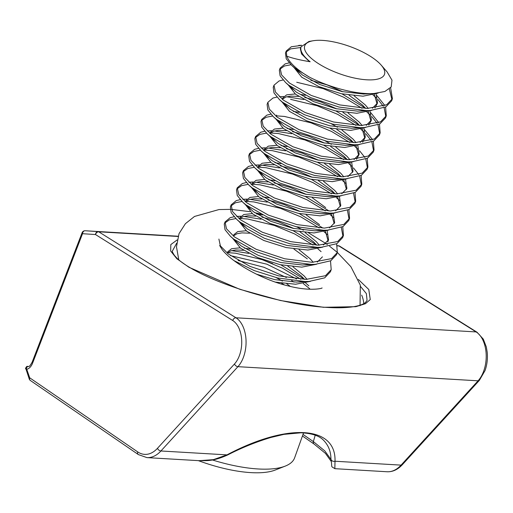 <?xml version="1.0" encoding="UTF-8"?>
<svg xmlns="http://www.w3.org/2000/svg" width="513" height="513" viewBox="0 0 513 513"><rect width="100%" height="100%" fill="white"/><g stroke="black" fill="none" stroke-linecap="round" stroke-linejoin="round"><path stroke-width="0.77" d="M176.639 243.233L172.317 251.178C171.951 251.19 172.669 252.627 174.478 255.493L177.075 258.334C180.057 261.2 184.295 264.266 189.797 267.517C220.507 286.203 285.254 305.235 327.467 307.434C350.603 308.877 362.633 305.459 365.596 302.317L367.058 300.413M358.382 279.489L368.783 289.492L370.258 299.56L365.41 303.728L355.919 306.678L323.44 307.293L280.502 300.528L239.776 289.294L188.989 267.286L176.857 258.744L170.662 250.992L170.816 244.586L177.132 239.937M294.032 282.105L291.64 280.592M286.395 277.514L263.99 267.279L238.147 260.501M303.01 434.415L313.347 441.578L324.806 450.908L330.962 459.43M230.459 255.621L266.863 264.182L296.565 278.931M300.272 281.406L300.894 281.842M303.266 283.548L309.737 288.755M367.064 300.406L366.372 293.616L360.697 286.658M178.011 236.467L98.72 231.799L235.974 317.784A27.849 16.955 93.4 0 1 243.604 356.798A27.849 16.955 93.4 0 1 237.923 366.673L160.922 450.985A37.128 22.604 93.4 0 1 146.936 457.609L199.179 460.687L213.402 459.648L226.977 454.871C287.569 422.757 336.278 425.623 335.008 461.238L334.848 468.677L387.084 471.755A37.128 22.604 -86.6 0 0 401.07 465.124L478.071 380.813A27.849 16.955 -86.6 0 0 483.753 370.937A27.849 16.955 -86.6 0 0 476.122 331.93L338.869 245.945L337.355 245.855M188.989 267.286A3.097 2.232 -59.5 0 1 189.797 267.517M339.747 246.214A3.097 2.328 122.1 0 0 338.869 245.945A3.097 1.885 93.4 0 0 338.291 245.753A3.097 2.456 -86.2 0 1 338.304 245.753L338.291 245.753A3.097 3.097 0 0 1 339.747 246.214L476.994 332.2A3.097 2.328 122.1 0 0 476.122 331.93L235.974 317.784A3.097 2.328 122.1 0 0 232.755 320.535L95.508 234.55L82.535 233.697A3.097 2.456 -86.2 0 1 85.171 230.754L98.143 231.607A3.097 2.456 93.8 0 0 95.508 234.55A3.097 2.328 122.1 0 1 98.72 231.799A3.097 1.885 -86.6 0 0 98.143 231.607L178.062 236.313M85.132 230.747A3.097 1.885 -86.6 0 1 85.164 230.754A3.097 1.885 -86.6 0 0 85.164 230.754L178.094 236.224L85.171 230.754A3.097 3.097 0 0 0 82.099 232.729A3.097 1.141 -158.9 0 0 82.535 233.697L32.601 363.127A12.376 7.535 93.4 0 1 26.734 369.264L26.323 368.167L27.606 366.462M25.74 368.924C24.893 368.905 26.939 365.596 27.375 366.462L28.375 366.397A3.097 2.45 86.3 0 0 26.323 368.167A1.545 1.276 141.8 0 0 25.996 369.078L29.241 378.985A3.097 3.097 0 0 0 30.414 380.518A3.097 2.302 -55.5 0 1 29.709 377.818A3.097 1.385 160.8 0 0 29.241 378.985M30.414 380.518L138.363 454.576A3.097 2.302 -55.5 0 1 137.664 451.876L29.709 377.818L26.734 369.264L25.996 369.078M137.664 451.876A34.038 20.719 -86.6 0 0 157.485 448.304A3.097 1.962 -137.6 0 0 160.922 450.985L226.977 454.871A3.097 0.551 63.2 0 0 227.387 455.095L227.387 455.095C213.421 461.238 207.996 460.648 199.179 460.687M476.994 332.2L483.291 339.099L486.311 346.923L487.222 352.309C487.805 358.664 487.081 364.743 485.054 370.546L479.366 380.364L402.365 464.675A3.097 1.962 -137.6 0 1 401.07 465.124L335.008 461.238A3.097 2.687 177.8 0 1 330.936 458.821L330.936 458.821C332.571 468.946 330.257 465.541 334.848 468.677M212.344 459.943A87.024 29.94 19.7 0 0 258.135 468.965A87.024 29.94 19.7 0 0 285.234 466.112L275.224 470.043A78.322 26.945 -160.3 0 1 250.838 472.614A78.322 26.945 -160.3 0 1 198.364 460.636M285.234 466.112A87.024 29.94 19.7 0 0 294.629 457.82L303.555 432.895M366.718 79.797A42.361 14.576 19.7 0 0 381.159 65.08A42.361 14.576 19.7 0 0 322.485 40.386A42.361 14.576 19.7 0 0 313.193 40.745A42.361 14.576 19.7 0 0 314.937 61.227A42.361 14.576 19.7 0 0 366.718 79.797M313.193 40.745L308.948 41.457L301.08 46.811A45.452 15.64 19.7 0 0 310.134 61.746C300.669 60.207 292.885 58.36 286.793 56.206A58.014 19.962 19.7 0 0 309.339 77.072C327.608 86.594 352.97 93.821 370.553 93.623L373.913 93.52L384.917 91.474L391.207 86.928L391.983 80.169L387.135 71.948L381.159 65.08M369.738 93.616L363.743 94.059L342.056 91.59L319.682 84.498L302.484 75.065L296.533 69.358M378.068 93.129L362.98 96.194L341.292 93.725L318.919 86.633L301.721 77.207L294.032 67.562M376.132 94.014L377.523 102.998L372.387 108.256M364.615 110.571L357.625 111.154L335.932 108.685L313.565 101.593L296.36 92.16L290.416 86.453M374.426 94.604L377.061 104.036M377.523 102.998L374.952 108.012M371.617 110.391L356.856 113.29L335.169 110.821L312.795 103.729L295.597 94.296L287.902 84.517M354.124 95.822L365.301 104.947L368.283 108.435M370.008 111.109L371.399 120.093L366.263 125.352M358.491 127.666L351.501 128.244L329.814 125.781L307.441 118.689L290.243 109.256L284.292 103.549M310.84 80.323L327.005 84.869L342.902 91.776M348.987 95.181L362.39 104.998L365.782 108.435M368.302 111.699L370.937 121.132M371.399 120.093L368.828 125.108M365.5 127.487L350.738 130.385L329.051 127.917L306.678 120.824L289.479 111.392L281.784 101.612M300.977 94.507L305.472 95.283M348 112.918L359.177 122.043L362.159 125.531M363.89 128.205L365.282 137.189L360.139 142.447M352.373 144.756L345.384 145.339L323.69 142.87L301.317 135.785L284.119 126.352L278.174 120.645M304.716 97.419L320.881 101.959L336.785 108.871M342.87 112.276L356.266 122.094L359.664 125.531M362.184 128.795L364.82 138.228M365.282 137.189L362.71 142.204M359.376 144.583L344.614 147.481L322.927 145.012L300.554 137.92L283.356 128.487L275.661 118.708M293.301 111.398L299.355 112.379M331.302 123.768L337.509 127.237M341.882 130.013L353.059 139.138L356.041 142.627M357.766 145.294L359.158 154.278L354.021 159.543M346.249 161.851L339.26 162.435L317.573 159.966L295.199 152.88L278.001 143.448L272.05 137.74M336.746 129.372L350.148 139.19L353.54 142.627M356.06 145.891L358.696 155.317M359.158 154.278L356.586 159.293M353.258 161.678L338.497 164.57L316.81 162.108L294.436 155.016L277.238 145.583L269.543 135.804M287.177 128.494L293.231 129.468M325.184 140.863L331.392 144.333M335.759 147.109L346.935 156.234L349.917 159.723M351.649 162.39L353.04 171.374L347.897 176.632M340.125 178.947L333.142 179.531L311.449 177.062L289.075 169.97L271.877 160.543L265.933 154.836M292.474 131.61L308.64 136.15L324.543 143.063M330.629 146.468L344.024 156.285L347.423 159.723M349.943 162.987L352.578 172.413M347.134 178.774L332.373 181.666L310.686 179.197L288.312 172.111L271.114 162.679L263.419 152.9M281.06 145.589L287.113 146.564M329.641 164.205L340.818 173.33L343.8 176.818M345.525 179.486L346.916 188.47L341.78 193.728M361.114 175.44L361.806 184.161L361.037 186.296L355.297 192.369L339.792 195.947L327.018 196.626L305.331 194.158L282.958 187.065L265.76 177.639L259.809 171.932M286.357 148.706L302.523 153.246L318.419 160.159M324.505 163.564L337.907 173.375L341.299 176.818M343.819 180.076L346.455 189.509M341.017 195.87L326.255 198.762L304.568 196.293L282.195 189.207L264.997 179.774L257.302 169.995M274.936 162.685L280.989 163.66M323.517 181.301L334.694 190.426L337.676 193.914M339.407 196.582L340.799 205.566L335.656 210.824M354.99 192.529L355.682 201.25L354.919 203.392L349.18 209.464L333.674 213.042L320.901 213.722L299.207 211.253L276.834 204.161L259.636 194.728L253.691 189.028M280.233 165.802L296.399 170.342L312.302 177.254M318.387 180.659L331.783 190.47L335.181 193.914M337.701 197.172L340.337 206.604M334.893 212.959L320.131 215.858L298.444 213.389L276.071 206.297L258.873 196.87L251.178 187.091M268.818 179.781L274.872 180.756M333.283 213.677L334.675 222.661L329.538 227.919M321.766 230.234L314.777 230.818L293.09 228.349L270.717 221.257L253.518 211.824L247.567 206.123M274.115 182.897L290.281 187.437L306.178 194.344M312.263 197.755L325.665 207.566M331.578 214.267L334.213 223.7M328.775 230.055L314.014 232.953L292.32 230.484L269.953 223.392L252.749 213.966L245.06 204.187M262.694 196.877L268.748 197.851M327.166 230.773L328.557 239.757L323.414 245.015M315.642 247.33L308.659 247.914L286.966 245.445L264.593 238.353L247.394 228.92L241.443 223.213M267.991 199.987L284.157 204.533L300.06 211.439M306.146 214.851L319.541 224.662M325.46 231.363L328.096 240.796M322.651 247.151L307.89 250.049L286.203 247.58L263.829 240.488L246.631 231.055L238.936 221.276M256.577 213.966L262.63 214.947M305.158 232.581L316.335 241.706L319.31 245.195M322.433 256.853L317.297 262.111M309.525 264.426L302.535 265.009L280.848 262.541L258.475 255.448L241.277 246.016L230.504 236.378L225.021 229.702L224.258 224.11L225.021 221.975L230.113 217.717L234.088 216.73M261.874 217.082L278.04 221.629L293.936 228.535M300.022 231.94L313.424 241.758L316.816 245.201M316.527 264.246L301.772 267.145L280.079 264.676L257.706 257.584L240.507 248.151L232.825 238.513M299.034 249.677L310.211 258.802L313.193 262.29M303.401 281.515L296.418 282.099L274.724 279.63L256.295 274.109M293.904 249.036L307.3 258.853M310.41 281.342L295.648 284.24L275.571 282.124M244.329 248.157L250.382 249.138M292.917 266.773L304.094 275.898L307.069 279.386M287.78 266.132L301.182 275.949L304.575 279.386M276.218 277.623L282.426 281.092M286.793 283.869L290.429 286.446M281.656 283.227L284.279 284.856M310.134 61.746L307.838 60.111L301.58 53.961L300.349 48.844L301.08 46.805M282.548 99.477L282.753 97.996L286.671 94.854L295.161 93.962M282.541 99.124L285.901 96.989L290.929 96.117L298.656 96.438M276.424 116.573L276.629 115.092L276.174 116.368M270.306 133.669L270.511 132.181L274.429 129.045L282.919 128.154M270.3 133.309L273.66 131.181L278.687 130.308L286.414 130.629M264.182 150.764L264.387 149.277L268.305 146.141L276.796 145.243M264.182 150.405L267.542 148.276L272.57 147.404L280.29 147.725M258.065 167.86L258.27 166.372L262.188 163.237L270.672 162.339M258.058 167.501L261.418 165.372L266.446 164.5L274.173 164.82M251.941 184.949L252.146 183.468L256.064 180.332L264.554 179.435M251.941 184.597L255.301 182.468L260.328 181.596L268.049 181.916M245.823 202.045L246.028 200.564L249.946 197.422L258.43 196.53M245.817 201.692L249.177 199.563L254.204 198.691L261.931 199.012M239.699 219.141L239.904 217.659L243.822 214.517L252.313 213.626M239.699 218.788L243.059 216.659L248.087 215.787L255.807 216.108M233.582 236.236L233.787 234.755L237.705 231.613L246.189 230.722M233.575 235.884L236.935 233.748L241.963 232.883L249.69 233.203M227.458 253.332L227.663 251.851L231.581 248.709L240.071 247.817M227.458 252.98L230.818 250.844L235.845 249.972L243.566 250.293M389.341 89.025L391.958 99.727M390.617 87.755L392.407 98.682L391.643 100.817L385.904 106.896L370.399 110.475L366.474 110.584L338.933 107.037L310.519 97.598L288.71 85.164L285.594 82.529L280.111 75.847L279.341 70.255L280.111 68.12L285.196 63.862L289.172 62.875M392.407 98.682L386.667 104.761L367.244 108.448L339.702 104.902L311.288 95.456L289.473 83.029L281.579 74.93L280.111 68.12M227.74 252.64L235.505 253.204L262.028 259.597L282.528 268.184L300.855 279.258M305.69 283.041L308.839 285.837M231.549 250.62L248.85 253.403M280.855 264.849L304.523 279.329M239.981 218.455L247.747 219.013L274.269 225.406L294.77 233.999L313.097 245.067M317.932 248.85L321.087 251.646M330.507 260.912L331.199 269.633L330.436 271.768L324.691 277.847L309.192 281.419L305.267 281.534L277.725 277.988L254.275 270.608L234.011 260.636M243.79 216.428L261.091 219.211M293.096 230.658L316.765 245.137M331.199 269.633L325.46 275.712L306.03 279.399L278.488 275.853L250.075 266.407L228.266 253.98L220.372 245.881L218.897 239.064M246.105 201.359L253.871 201.917L280.393 208.31L300.894 216.903L319.214 227.971M324.049 231.754L327.204 234.55M336.631 243.816L337.317 252.537L336.554 254.672L330.814 260.751L315.309 264.323L311.391 264.439L283.849 260.893L255.436 251.453L233.62 239.02L230.504 236.378M249.914 199.339L267.215 202.122M299.22 213.562L322.889 228.048M337.317 252.537L331.578 258.616L312.154 262.303L284.612 258.757L256.199 249.312L234.39 236.884L226.489 228.785L225.021 221.975M252.223 184.263L259.988 184.821L286.51 191.214L307.011 199.807L325.338 210.875M330.173 214.658L333.328 217.461M341.292 227.4L342.992 236.487M342.748 226.72L343.441 235.441L342.678 237.577L336.932 243.656L321.433 247.234L317.509 247.343L289.967 243.797L261.553 234.358L239.744 221.924L236.628 219.288L231.145 212.606L230.375 207.015L231.139 204.879L236.23 200.621L240.206 199.634M256.032 182.243L273.333 185.026M305.338 196.466L329.006 210.952M343.441 235.441L337.701 241.52L318.272 245.208L290.736 241.661L262.316 232.216L240.507 219.788L232.613 211.689L231.139 204.879M258.347 167.167L266.112 167.725L292.634 174.119L313.135 182.711L331.456 193.786M336.291 197.563L339.446 200.365M347.41 210.304L349.109 219.391M348.872 209.625L349.558 218.346L348.795 220.487L343.056 226.56L327.55 230.138L323.632 230.247L296.091 226.708L267.677 217.262L245.862 204.828L242.745 202.193L237.262 195.511L236.499 189.919L237.262 187.784L242.354 183.526L246.33 182.538M262.156 165.148L279.457 167.931M311.462 179.37L335.13 193.856M349.558 218.346L343.819 224.425L324.396 228.112L296.854 224.566L268.44 215.127L246.631 202.693L238.731 194.594L237.262 187.784M264.464 150.072L272.236 150.636L298.752 157.029L319.253 165.616L337.58 176.69M342.415 180.467L345.57 183.269M353.534 193.209L355.233 202.295M333.674 213.042L329.75 213.151L302.208 209.612L273.795 200.166L251.986 187.732L248.869 185.097L243.386 178.421L242.617 172.823L243.386 170.688L248.472 166.43L252.447 165.442M268.273 148.052L285.574 150.835M317.579 162.275L341.248 176.761M355.682 201.25L349.943 207.329L330.519 211.016L302.978 207.47L274.558 198.031L252.749 185.597L244.855 177.498L243.386 170.688M270.588 132.976L278.354 133.54L304.876 139.934L325.377 148.52L343.697 159.594M348.539 163.371L351.687 166.174M353.47 167.918L358.792 174.593M359.651 176.113L361.351 185.199M339.792 195.947L335.874 196.056L308.332 192.516L279.918 183.07L258.103 170.643L254.987 168.001L249.504 161.326L248.741 155.728L249.504 153.592L254.595 149.334L258.571 148.347M274.397 130.956L291.698 133.739M323.703 145.185L347.372 159.665M361.806 184.161L356.06 190.233L336.637 193.92L309.095 190.381L280.682 180.935L258.873 168.501L250.972 160.402L249.504 153.592M276.706 115.88L284.478 116.445L310.993 122.838L331.494 131.424L349.821 142.499M354.656 146.282L357.811 149.078M359.587 150.822L364.916 157.497M365.775 159.017L367.475 168.104M367.231 158.344L367.924 167.065L367.161 169.2L361.421 175.279L345.916 178.851L341.991 178.966L314.45 175.42L286.036 165.975L264.227 153.547L261.111 150.905L255.628 144.23L254.858 138.632L255.628 136.496L260.713 132.239L264.689 131.257M329.827 128.09L353.489 142.569M367.924 167.065L362.184 173.137L342.761 176.825L315.219 173.285L286.805 163.839L264.99 151.406L257.096 143.313L255.628 136.496M290.595 99.349L317.117 105.742L337.618 114.328L355.939 125.403M360.78 129.186L363.929 131.982M365.711 133.726L371.034 140.402M371.899 141.921L373.599 151.014M373.355 141.248L374.048 149.969L373.278 152.105L367.539 158.184L352.033 161.755L348.115 161.871L320.574 158.325L292.16 148.879L270.351 136.452L267.228 133.81L261.745 127.134L260.982 121.536L261.745 119.401L266.837 115.143L270.813 114.162M286.639 96.765L303.94 99.548M335.944 110.994L359.613 125.473M364.698 129.847L372.662 139.786M374.048 149.969L368.302 156.042L348.878 159.729L321.337 156.189L292.923 146.744L271.114 134.316L263.214 126.217L261.745 119.401M296.719 82.253L323.235 88.646L343.736 97.239L362.063 108.307M366.898 112.091L370.053 114.886M371.829 116.631L377.158 123.306M378.017 124.826L379.716 133.919M379.473 124.152L380.165 132.873L379.402 135.009L373.663 141.088L358.157 144.66L354.233 144.775L326.691 141.229L298.277 131.783L276.469 119.356L273.352 116.714L267.869 110.038L267.1 104.447L267.869 102.305L272.954 98.047L276.93 97.066M342.068 93.898L365.731 108.378M370.816 112.751L378.78 122.69M380.165 132.873L374.426 138.952L355.002 142.64L327.461 139.094L299.047 129.648L277.232 117.221L269.338 109.122L267.869 102.305M373.022 94.995L376.17 97.791M377.953 99.541L383.275 106.217M384.141 107.73L385.84 116.823M385.596 107.057L386.289 115.778L385.519 117.913L379.78 123.992L364.281 127.564L360.357 127.679L332.815 124.133L304.401 114.694L282.592 102.26L279.47 99.618L273.987 92.943L273.224 87.351L273.987 85.209L279.078 80.958L283.054 79.97M376.94 95.655L384.904 105.595M386.289 115.778L380.543 121.857L361.12 125.544L333.578 121.998L305.164 112.552L283.356 100.125L275.455 92.026L273.987 85.209M224.758 223.084L229.343 219.853L235.871 218.576M238.866 218.448L239.622 218.448M236.634 216.435L240.751 216.313M230.882 205.989L235.467 202.757L241.989 201.481M244.99 201.352L245.746 201.352M242.758 199.339L246.868 199.217M237 188.893L241.585 185.661L248.112 184.385M251.107 184.257L251.864 184.257M248.876 182.25L252.992 182.128M243.124 171.797L247.708 168.565L254.23 167.289M257.231 167.167L257.988 167.161M254.999 165.154L259.11 165.032M249.241 154.702L253.826 151.47L260.354 150.194M263.349 150.072L264.105 150.072M261.117 148.058L265.234 147.936M255.365 137.606L259.95 134.374L266.471 133.098M269.472 132.976L270.229 132.976M267.241 130.962L271.473 130.719M261.489 120.517L266.067 117.285L272.595 116.002M279.482 96.771L283.715 96.527M279.848 69.229L284.433 65.997L290.954 64.721M309.339 77.072L294.834 68.069L291.711 65.433L286.228 58.751L285.465 53.16L286.228 51.024L291.32 46.766L301.554 45.362M285.972 52.134L290.55 48.902L300.83 47.497M286.793 56.206L286.228 51.024M157.485 448.304L234.486 363.993A24.752 15.069 -86.6 0 0 239.539 355.214A24.752 15.069 -86.6 0 0 232.755 320.535M234.486 363.993A3.097 1.962 -137.6 0 0 237.923 366.673L478.071 380.813A3.097 1.962 -137.6 0 0 479.366 380.364M331.097 461.245L325.422 453.357L314.103 444.072A3.097 2.315 -55.3 0 1 313.347 441.578L315.226 435.204M361.684 295.11A101.798 40.014 -157.5 0 1 363.768 303.581M32.601 363.127A3.097 1.141 -158.9 0 1 32.165 362.152L82.099 232.729M337.304 245.682L338.304 245.753M28.375 366.397C28.959 367.039 30.222 365.622 32.165 362.152M402.365 464.675C397.729 469.651 392.637 472.011 387.084 471.755M138.363 454.576L146.936 457.609M227.387 455.095C241.283 447.907 255.756 442.033 270.806 437.486L283.984 434.357L301.003 432.792C311.724 433.273 319.233 435.755 323.536 440.231C328.41 445.246 330.872 451.44 330.936 458.821M302.439 436.005L314.103 444.072M328.557 239.757L327.788 241.892M282.753 97.996L282.297 99.272M270.511 132.181L270.056 133.463M264.387 149.277L263.932 150.553M258.27 166.372L257.815 167.648M252.146 183.468L251.691 184.744M246.028 200.564L245.573 201.84M239.904 217.659L239.449 218.936M373.913 93.52L365.993 93.969M299.47 72.564L291.711 65.433M359.87 111.064L370.399 110.475M293.346 89.653L285.594 82.529M353.752 128.16L364.281 127.564M287.229 106.749L279.47 99.618M347.628 145.256L358.157 144.66M281.105 123.845L273.352 116.714M341.511 162.352L352.033 161.755M274.987 140.94L267.228 133.81M335.387 179.447L345.916 178.851M268.863 158.036L261.111 150.905M262.739 175.132L254.987 168.001M256.622 192.228L248.869 185.097M317.021 230.728L327.55 230.138M250.498 209.323L242.745 202.193M310.904 247.824L321.433 247.234M244.38 226.419L236.628 219.288M304.78 264.92L315.309 264.323M298.662 282.015L309.192 281.419M298.707 45.433L301.612 45.266M261.983 148.001L265.356 147.815M255.859 165.096L259.232 164.904M249.741 182.192L253.114 182M243.617 199.288L246.99 199.095M237.5 216.377L240.866 216.191M360.043 305.742L360.318 285.132L350.873 266.677L337.349 252.454M337.073 252.21L329.57 246.195M327.371 244.586L326.608 244.041M325.819 243.489L308.55 232.844M303.472 230.177L296.508 226.804M260.899 214.094L254.576 212.606M249.978 211.677L231.427 209.426M230.106 209.368L218.968 209.56L194.504 216.454L185.405 223.687L179.043 233.627L176.472 246.849L178.8 259.899M322.017 287.934C323.196 288.159 310.66 291.756 288.601 286.004C262.175 279.944 230.921 261.867 221.834 249.106L219.66 245.496M272.653 263.631L260.918 259.225"/></g></svg>
